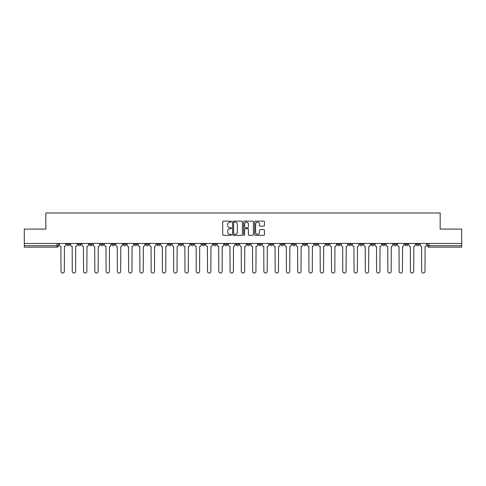 <?xml version="1.0" encoding="UTF-8"?>
<svg xmlns="http://www.w3.org/2000/svg" width="486" height="486" viewBox="0 0 486 486"><rect width="100%" height="100%" fill="white"/><g stroke="black" fill="none" stroke-linecap="round" stroke-linejoin="round"><path stroke-width="0.73" d="M231.439 221.628A0.498 0.498 0 0 0 230.941 221.136L223.408 221.136A0.711 0.711 0 0 0 222.697 221.841L222.697 234.61A0.711 0.711 0 0 0 223.408 235.315L230.941 235.315A0.498 0.498 0 0 0 231.439 234.823A0.498 0.498 0 0 0 230.941 234.325L229.969 234.325A2.272 2.272 0 0 1 227.697 232.053L227.697 230.99A2.272 2.272 0 0 1 229.969 228.724L230.941 228.724A0.498 0.498 0 0 0 231.439 228.226A0.498 0.498 0 0 0 230.941 227.727L229.969 227.727A2.272 2.272 0 0 1 227.697 225.461L227.697 224.398A2.272 2.272 0 0 1 229.969 222.126L230.941 222.126A0.498 0.498 0 0 0 231.439 221.628M371.17 243.468L371.17 244.264L374.062 244.264A1.446 1.446 0 0 1 372.616 245.709A1.446 1.446 0 0 1 371.17 244.264L371.17 243.468M359.901 243.468L359.901 244.264L362.793 244.264A1.446 1.446 0 0 1 361.347 245.709A1.446 1.446 0 0 1 359.901 244.264L359.901 243.468M292.274 243.468L292.274 244.264L295.166 244.264A1.446 1.446 0 0 1 293.72 245.709A1.446 1.446 0 0 1 292.274 244.264L292.274 243.468M281.005 243.468L281.005 244.264L283.891 244.264A1.446 1.446 0 0 1 282.451 245.709A1.446 1.446 0 0 1 281.005 244.264L281.005 243.468M269.73 243.468L269.73 244.264L272.622 244.264A1.446 1.446 0 0 1 271.176 245.709A1.446 1.446 0 0 1 269.73 244.264L269.73 243.468M247.192 243.468L247.192 244.264L250.083 244.264A1.446 1.446 0 0 1 248.638 245.709A1.446 1.446 0 0 1 247.192 244.264L247.192 243.468M224.647 244.264L224.647 243.468L224.647 244.264A1.446 1.446 0 0 0 226.093 245.709A1.446 1.446 0 0 1 224.647 244.264L227.539 244.264A1.446 1.446 0 0 1 226.093 245.709A1.446 1.446 0 0 0 227.539 244.264L227.539 243.468L227.539 244.264M213.378 244.264L213.378 243.468L213.378 244.264A1.446 1.446 0 0 0 214.824 245.709A1.446 1.446 0 0 1 213.378 244.264L216.27 244.264A1.446 1.446 0 0 1 214.824 245.709M202.109 244.264L202.109 243.468L202.109 244.264A1.446 1.446 0 0 0 203.549 245.709A1.446 1.446 0 0 1 202.109 244.264L204.995 244.264A1.446 1.446 0 0 1 203.549 245.709A1.446 1.446 0 0 0 204.995 244.264L204.995 243.468L204.995 244.264M190.834 243.468L190.834 244.264L193.726 244.264A1.446 1.446 0 0 1 192.28 245.709A1.446 1.446 0 0 1 190.834 244.264L190.834 243.468M179.565 243.468L179.565 244.264L182.457 244.264A1.446 1.446 0 0 1 181.011 245.709A1.446 1.446 0 0 1 179.565 244.264L179.565 243.468M168.296 243.468L168.296 244.264L171.181 244.264A1.446 1.446 0 0 1 169.742 245.709A1.446 1.446 0 0 1 168.296 244.264L168.296 243.468M157.021 244.264L157.021 243.468L157.021 244.264A1.446 1.446 0 0 0 158.466 245.709A1.446 1.446 0 0 1 157.021 244.264L159.912 244.264A1.446 1.446 0 0 1 158.466 245.709M134.482 244.264L134.482 243.468L134.482 244.264A1.446 1.446 0 0 0 135.928 245.709A1.446 1.446 0 0 1 134.482 244.264L137.368 244.264A1.446 1.446 0 0 1 135.928 245.709A1.446 1.446 0 0 0 137.368 244.264L137.368 243.468L137.368 244.264M123.207 244.264L123.207 243.468L123.207 244.264A1.446 1.446 0 0 0 124.653 245.709A1.446 1.446 0 0 1 123.207 244.264L126.099 244.264A1.446 1.446 0 0 1 124.653 245.709A1.446 1.446 0 0 0 126.099 244.264L126.099 243.468L126.099 244.264M111.938 244.264L111.938 243.468L111.938 244.264A1.446 1.446 0 0 0 113.384 245.709A1.446 1.446 0 0 1 111.938 244.264L114.83 244.264A1.446 1.446 0 0 1 113.384 245.709A1.446 1.446 0 0 0 114.83 244.264L114.83 243.468L114.83 244.264M100.669 244.264L100.669 243.468L100.669 244.264A1.446 1.446 0 0 0 102.115 245.709A1.446 1.446 0 0 1 100.669 244.264L103.561 244.264A1.446 1.446 0 0 1 102.115 245.709M89.4 244.264L89.4 243.468L89.4 244.264A1.446 1.446 0 0 0 90.839 245.709A1.446 1.446 0 0 1 89.4 244.264L92.285 244.264A1.446 1.446 0 0 1 90.839 245.709A1.446 1.446 0 0 0 92.285 244.264L92.285 243.468L92.285 244.264M78.124 244.264L78.124 243.468L78.124 244.264A1.446 1.446 0 0 0 79.57 245.709A1.446 1.446 0 0 1 78.124 244.264L81.016 244.264A1.446 1.446 0 0 1 79.57 245.709A1.446 1.446 0 0 0 81.016 244.264L81.016 243.468L81.016 244.264M263.728 226.136A0.711 0.711 0 0 0 264.433 225.425L264.433 221.841A0.711 0.711 0 0 0 263.728 221.136L255.357 221.136A0.711 0.711 0 0 0 254.646 221.841L254.646 234.61A0.711 0.711 0 0 0 255.357 235.315L263.728 235.315A0.711 0.711 0 0 0 264.433 234.61L264.433 230.279A0.711 0.711 0 0 0 263.728 229.574L260.144 229.574A0.711 0.711 0 0 0 259.433 230.279L259.433 232.43A1.895 1.895 0 0 1 257.537 234.325A1.895 1.895 0 0 1 255.642 232.43L255.642 224.022A1.895 1.895 0 0 1 257.537 222.126A1.895 1.895 0 0 1 259.433 224.022L259.433 225.425A0.711 0.711 0 0 0 260.144 226.136L263.728 226.136M24.3 243.468L24.3 229.094L45.83 229.094L45.83 212.977L440.17 212.977L440.17 229.094L461.7 229.094L461.7 243.468L24.3 243.468L24.3 245.709L58.472 245.709L58.472 243.468L58.472 245.709A1.446 1.446 0 0 1 57.032 247.155L24.3 247.155L24.3 245.709M242.38 221.841A0.711 0.711 0 0 0 241.67 221.136L233.304 221.136A0.711 0.711 0 0 0 232.594 221.841L232.594 234.61A0.711 0.711 0 0 0 233.304 235.315L241.67 235.315A0.711 0.711 0 0 0 242.38 234.61L242.38 221.841M244.33 221.136L252.696 221.136A0.711 0.711 0 0 1 253.406 221.841L253.406 234.61A0.711 0.711 0 0 1 252.696 235.315L249.118 235.315A0.711 0.711 0 0 1 248.407 234.61L248.407 229.428A0.711 0.711 0 0 0 247.696 228.724L245.321 228.724A0.711 0.711 0 0 0 244.616 229.428L244.616 234.823A0.498 0.498 0 0 1 244.118 235.315A0.498 0.498 0 0 1 243.62 234.823L243.62 221.841A0.711 0.711 0 0 1 244.33 221.136M427.528 243.468L427.528 245.709L461.7 245.709L461.7 247.155L428.968 247.155A1.446 1.446 0 0 1 427.528 245.709A1.446 1.446 0 0 0 428.968 247.155L428.968 243.468M461.7 243.468L461.7 245.709M419.145 243.468L419.145 244.264A1.446 1.446 0 0 1 417.699 245.709A1.446 1.446 0 0 1 416.253 244.264L419.145 244.264M416.253 243.468L416.253 244.264M407.875 243.468L407.875 244.264A1.446 1.446 0 0 1 406.43 245.709A1.446 1.446 0 0 1 404.984 244.264A1.446 1.446 0 0 0 406.43 245.709M404.984 243.468L404.984 244.264L407.875 244.264M396.6 243.468L396.6 244.264A1.446 1.446 0 0 1 395.161 245.709A1.446 1.446 0 0 1 393.715 244.264L396.6 244.264M393.715 243.468L393.715 244.264M385.331 243.468L385.331 244.264A1.446 1.446 0 0 1 383.885 245.709A1.446 1.446 0 0 1 382.439 244.264L385.331 244.264M382.439 243.468L382.439 244.264M374.062 243.468L374.062 244.264M362.793 243.468L362.793 244.264L362.793 243.468M351.518 243.468L351.518 244.264A1.446 1.446 0 0 1 350.072 245.709A1.446 1.446 0 0 1 348.632 244.264L351.518 244.264M348.632 243.468L348.632 244.264M340.249 243.468L340.249 244.264A1.446 1.446 0 0 1 338.803 245.709A1.446 1.446 0 0 1 337.357 244.264L340.249 244.264M337.357 243.468L337.357 244.264M328.979 243.468L328.979 244.264A1.446 1.446 0 0 1 327.534 245.709A1.446 1.446 0 0 1 326.088 244.264L328.979 244.264M326.088 243.468L326.088 244.264M317.704 243.468L317.704 244.264A1.446 1.446 0 0 1 316.258 245.709A1.446 1.446 0 0 1 314.819 244.264L317.704 244.264M314.819 243.468L314.819 244.264M306.435 243.468L306.435 244.264A1.446 1.446 0 0 1 304.989 245.709A1.446 1.446 0 0 1 303.543 244.264L306.435 244.264M303.543 243.468L303.543 244.264M295.166 243.468L295.166 244.264A1.446 1.446 0 0 1 293.72 245.709M283.891 243.468L283.891 244.264M272.622 244.264L272.622 243.468L272.622 244.264A1.446 1.446 0 0 1 271.176 245.709M261.353 243.468L261.353 244.264A1.446 1.446 0 0 1 259.907 245.709A1.446 1.446 0 0 1 258.461 244.264A1.446 1.446 0 0 0 259.907 245.709A1.446 1.446 0 0 0 261.353 244.264L258.461 244.264L258.461 243.468M250.083 244.264L250.083 243.468L250.083 244.264A1.446 1.446 0 0 1 248.638 245.709M238.808 243.468L238.808 244.264A1.446 1.446 0 0 1 237.362 245.709A1.446 1.446 0 0 1 235.917 244.264A1.446 1.446 0 0 0 237.362 245.709M235.917 243.468L235.917 244.264L238.808 244.264M216.27 243.468L216.27 244.264L216.27 243.468M193.726 244.264L193.726 243.468L193.726 244.264A1.446 1.446 0 0 1 192.28 245.709M182.457 244.264L182.457 243.468L182.457 244.264A1.446 1.446 0 0 1 181.011 245.709M171.181 244.264L171.181 243.468L171.181 244.264A1.446 1.446 0 0 1 169.742 245.709M159.912 243.468L159.912 244.264L159.912 243.468M148.643 244.264L148.643 243.468L148.643 244.264A1.446 1.446 0 0 1 147.197 245.709A1.446 1.446 0 0 1 145.751 244.264L148.643 244.264A1.446 1.446 0 0 1 147.197 245.709M145.751 243.468L145.751 244.264M103.561 243.468L103.561 244.264L103.561 243.468M69.747 243.468L69.747 244.264A1.446 1.446 0 0 1 68.301 245.709A1.446 1.446 0 0 1 66.855 244.264A1.446 1.446 0 0 0 68.301 245.709A1.446 1.446 0 0 0 69.747 244.264L69.747 243.468M66.855 243.468L66.855 244.264L69.747 244.264M57.032 243.468L57.032 247.155A1.446 1.446 0 0 0 58.472 245.709M234.082 222.126A0.498 0.498 0 0 0 233.584 222.624L233.584 233.827A0.498 0.498 0 0 0 234.082 234.325L235.109 234.325A2.272 2.272 0 0 0 237.381 232.053L237.381 224.398A2.272 2.272 0 0 0 235.109 222.126L234.082 222.126M248.407 224.058A1.895 1.895 0 0 0 246.511 222.163A1.895 1.895 0 0 0 244.616 224.058L244.616 227.017A0.711 0.711 0 0 0 245.321 227.727L247.696 227.727A0.711 0.711 0 0 0 248.407 227.017L248.407 224.058M59.45 243.468L59.45 244.987A1.446 1.446 0 0 0 60.896 246.432L61.005 271.358A1.665 1.665 0 0 0 62.664 273.023A1.665 1.665 0 0 0 64.328 271.358L64.438 246.432A1.446 1.446 0 0 0 65.877 244.987L65.877 243.468M70.719 243.468L70.719 244.987A1.446 1.446 0 0 0 72.165 246.432L72.274 271.358A1.665 1.665 0 0 0 73.933 273.023A1.665 1.665 0 0 0 75.597 271.358L75.707 246.432A1.446 1.446 0 0 0 77.153 244.987L77.153 243.468M81.994 243.468L81.994 244.987A1.446 1.446 0 0 0 83.434 246.432L83.543 271.358A1.665 1.665 0 0 0 85.208 273.023A1.665 1.665 0 0 0 86.866 271.358L86.976 246.432A1.446 1.446 0 0 0 88.422 244.987L88.422 243.468M93.263 243.468L93.263 244.987A1.446 1.446 0 0 0 94.709 246.432L94.819 271.358A1.665 1.665 0 0 0 96.477 273.023A1.665 1.665 0 0 0 98.142 271.358L98.245 246.432A1.446 1.446 0 0 0 99.691 244.987L99.691 243.468M104.533 243.468L104.533 244.987A1.446 1.446 0 0 0 105.978 246.432L106.088 271.358A1.665 1.665 0 0 0 107.746 273.023A1.665 1.665 0 0 0 109.411 271.358L109.52 246.432A1.446 1.446 0 0 0 110.966 244.987L110.966 243.468M115.802 243.468L115.802 244.987A1.446 1.446 0 0 0 117.248 246.432L117.357 271.358A1.665 1.665 0 0 0 119.021 273.023A1.665 1.665 0 0 0 120.68 271.358L120.789 246.432A1.446 1.446 0 0 0 122.235 244.987L122.235 243.468M127.077 243.468L127.077 244.987A1.446 1.446 0 0 0 128.523 246.432L128.626 271.358A1.665 1.665 0 0 0 130.291 273.023A1.665 1.665 0 0 0 131.955 271.358L132.058 246.432A1.446 1.446 0 0 0 133.504 244.987L133.504 243.468M138.346 243.468L138.346 244.987A1.446 1.446 0 0 0 139.792 246.432L139.901 271.358A1.665 1.665 0 0 0 141.56 273.023A1.665 1.665 0 0 0 143.224 271.358L143.334 246.432A1.446 1.446 0 0 0 144.779 244.987L144.779 243.468M149.615 243.468L149.615 244.987A1.446 1.446 0 0 0 151.061 246.432L151.17 271.358A1.665 1.665 0 0 0 152.835 273.023A1.665 1.665 0 0 0 154.493 271.358L154.603 246.432A1.446 1.446 0 0 0 156.049 244.987L156.049 243.468M160.89 243.468L160.89 244.987A1.446 1.446 0 0 0 162.336 246.432L162.439 271.358A1.665 1.665 0 0 0 164.104 273.023A1.665 1.665 0 0 0 165.762 271.358L165.872 246.432A1.446 1.446 0 0 0 167.318 244.987L167.318 243.468M172.159 243.468L172.159 244.987A1.446 1.446 0 0 0 173.605 246.432L173.715 271.358A1.665 1.665 0 0 0 175.373 273.023A1.665 1.665 0 0 0 177.038 271.358L177.147 246.432A1.446 1.446 0 0 0 178.587 244.987L178.587 243.468M183.429 243.468L183.429 244.987A1.446 1.446 0 0 0 184.874 246.432L184.984 271.358A1.665 1.665 0 0 0 186.642 273.023A1.665 1.665 0 0 0 188.307 271.358L188.416 246.432A1.446 1.446 0 0 0 189.862 244.987L189.862 243.468M194.704 243.468L194.704 244.987A1.446 1.446 0 0 0 196.144 246.432L196.253 271.358A1.665 1.665 0 0 0 197.917 273.023A1.665 1.665 0 0 0 199.576 271.358L199.685 246.432A1.446 1.446 0 0 0 201.131 244.987L201.131 243.468M205.973 243.468L205.973 244.987A1.446 1.446 0 0 0 207.419 246.432L207.528 271.358A1.665 1.665 0 0 0 209.187 273.023A1.665 1.665 0 0 0 210.851 271.358L210.954 246.432A1.446 1.446 0 0 0 212.4 244.987L212.4 243.468M217.242 243.468L217.242 244.987A1.446 1.446 0 0 0 218.688 246.432L218.797 271.358A1.665 1.665 0 0 0 220.456 273.023A1.665 1.665 0 0 0 222.12 271.358L222.23 246.432A1.446 1.446 0 0 0 223.675 244.987L223.675 243.468M228.511 243.468L228.511 244.987A1.446 1.446 0 0 0 229.957 246.432L230.066 271.358A1.665 1.665 0 0 0 231.731 273.023A1.665 1.665 0 0 0 233.389 271.358L233.499 246.432A1.446 1.446 0 0 0 234.945 244.987L234.945 243.468M239.786 243.468L239.786 244.987A1.446 1.446 0 0 0 241.232 246.432L241.335 271.358A1.665 1.665 0 0 0 243 273.023A1.665 1.665 0 0 0 244.665 271.358L244.768 246.432A1.446 1.446 0 0 0 246.214 244.987L246.214 243.468M251.055 243.468L251.055 244.987A1.446 1.446 0 0 0 252.501 246.432L252.611 271.358A1.665 1.665 0 0 0 254.269 273.023A1.665 1.665 0 0 0 255.934 271.358L256.043 246.432A1.446 1.446 0 0 0 257.489 244.987L257.489 243.468M262.325 243.468L262.325 244.987A1.446 1.446 0 0 0 263.77 246.432L263.88 271.358A1.665 1.665 0 0 0 265.544 273.023A1.665 1.665 0 0 0 267.203 271.358L267.312 246.432A1.446 1.446 0 0 0 268.758 244.987L268.758 243.468M273.6 243.468L273.6 244.987A1.446 1.446 0 0 0 275.046 246.432L275.149 271.358A1.665 1.665 0 0 0 276.813 273.023A1.665 1.665 0 0 0 278.472 271.358L278.581 246.432A1.446 1.446 0 0 0 280.027 244.987L280.027 243.468M284.869 243.468L284.869 244.987A1.446 1.446 0 0 0 286.315 246.432L286.424 271.358A1.665 1.665 0 0 0 288.083 273.023A1.665 1.665 0 0 0 289.747 271.358L289.856 246.432A1.446 1.446 0 0 0 291.296 244.987L291.296 243.468M296.138 243.468L296.138 244.987A1.446 1.446 0 0 0 297.584 246.432L297.693 271.358A1.665 1.665 0 0 0 299.358 273.023A1.665 1.665 0 0 0 301.016 271.358L301.126 246.432A1.446 1.446 0 0 0 302.571 244.987L302.571 243.468M307.413 243.468L307.413 244.987A1.446 1.446 0 0 0 308.853 246.432L308.962 271.358A1.665 1.665 0 0 0 310.627 273.023A1.665 1.665 0 0 0 312.285 271.358L312.395 246.432A1.446 1.446 0 0 0 313.841 244.987L313.841 243.468M318.682 243.468L318.682 244.987A1.446 1.446 0 0 0 320.128 246.432L320.238 271.358A1.665 1.665 0 0 0 321.896 273.023A1.665 1.665 0 0 0 323.561 271.358L323.664 246.432A1.446 1.446 0 0 0 325.11 244.987L325.11 243.468M329.951 243.468L329.951 244.987A1.446 1.446 0 0 0 331.397 246.432L331.507 271.358A1.665 1.665 0 0 0 333.165 273.023A1.665 1.665 0 0 0 334.83 271.358L334.939 246.432A1.446 1.446 0 0 0 336.385 244.987L336.385 243.468M341.221 243.468L341.221 244.987A1.446 1.446 0 0 0 342.666 246.432L342.776 271.358A1.665 1.665 0 0 0 344.44 273.023A1.665 1.665 0 0 0 346.099 271.358L346.208 246.432A1.446 1.446 0 0 0 347.654 244.987L347.654 243.468M352.496 243.468L352.496 244.987A1.446 1.446 0 0 0 353.942 246.432L354.045 271.358A1.665 1.665 0 0 0 355.709 273.023A1.665 1.665 0 0 0 357.374 271.358L357.477 246.432A1.446 1.446 0 0 0 358.923 244.987L358.923 243.468M363.765 243.468L363.765 244.987A1.446 1.446 0 0 0 365.211 246.432L365.32 271.358A1.665 1.665 0 0 0 366.979 273.023A1.665 1.665 0 0 0 368.643 271.358L368.752 246.432A1.446 1.446 0 0 0 370.198 244.987L370.198 243.468M375.034 243.468L375.034 244.987A1.446 1.446 0 0 0 376.48 246.432L376.589 271.358A1.665 1.665 0 0 0 378.254 273.023A1.665 1.665 0 0 0 379.912 271.358L380.022 246.432A1.446 1.446 0 0 0 381.467 244.987L381.467 243.468M386.309 243.468L386.309 244.987A1.446 1.446 0 0 0 387.755 246.432L387.858 271.358A1.665 1.665 0 0 0 389.523 273.023A1.665 1.665 0 0 0 391.181 271.358L391.291 246.432A1.446 1.446 0 0 0 392.737 244.987L392.737 243.468M397.578 243.468L397.578 244.987A1.446 1.446 0 0 0 399.024 246.432L399.134 271.358A1.665 1.665 0 0 0 400.792 273.023A1.665 1.665 0 0 0 402.457 271.358L402.566 246.432A1.446 1.446 0 0 0 404.006 244.987L404.006 243.468M408.848 243.468L408.848 244.987A1.446 1.446 0 0 0 410.293 246.432L410.403 271.358A1.665 1.665 0 0 0 412.067 273.023A1.665 1.665 0 0 0 413.726 271.358L413.835 246.432A1.446 1.446 0 0 0 415.281 244.987L415.281 243.468M420.123 243.468L420.123 244.987A1.446 1.446 0 0 0 421.562 246.432L421.672 271.358A1.665 1.665 0 0 0 423.336 273.023A1.665 1.665 0 0 0 424.995 271.358L425.104 246.432A1.446 1.446 0 0 0 426.55 244.987L426.55 243.468"/></g></svg>
